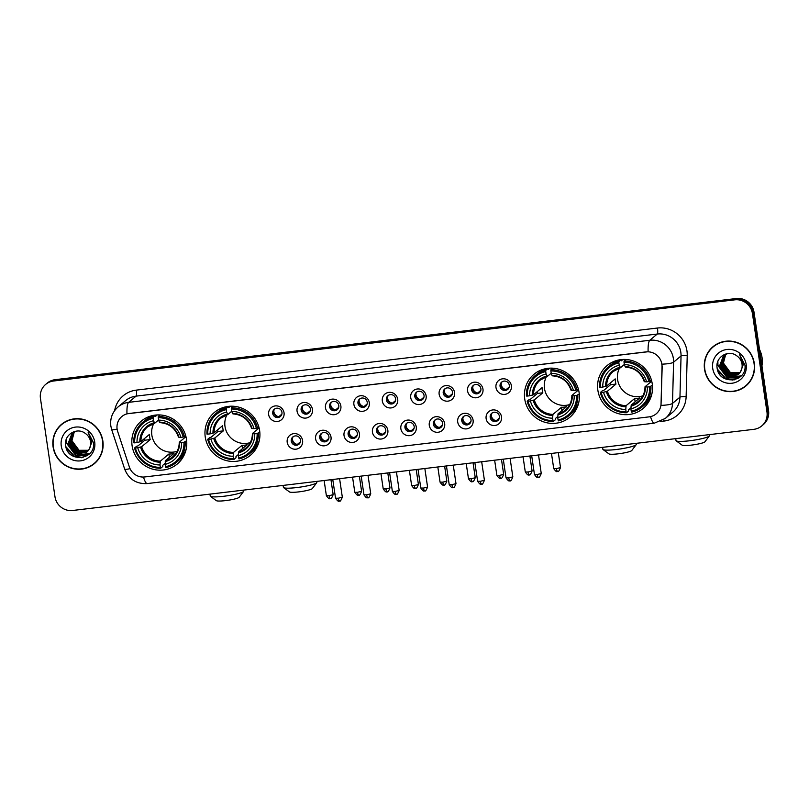 <?xml version="1.0" encoding="UTF-8"?>
<svg xmlns="http://www.w3.org/2000/svg" width="809" height="809" viewBox="0 0 809 809"><rect width="100%" height="100%" fill="white"/><g stroke="black" fill="none" stroke-linecap="round" stroke-linejoin="round"><path stroke-width="1.21" d="M205.253 437.072A27.991 27.132 -129.9 0 0 222.88 459.441A27.991 27.132 -129.9 0 0 250.396 455.305A27.991 27.132 -129.9 0 0 259.628 430.59A27.991 27.132 -129.9 0 0 242.012 408.232A27.991 27.132 -129.9 0 0 214.486 412.368A27.991 27.132 -129.9 0 0 205.253 437.072M524.728 399.009A27.991 27.132 -129.9 0 0 542.343 421.378A27.991 27.132 -129.9 0 0 569.87 417.242A27.991 27.132 -129.9 0 0 579.102 392.537A27.991 27.132 -129.9 0 0 561.476 370.168A27.991 27.132 -129.9 0 0 533.96 374.304A27.991 27.132 -129.9 0 0 524.728 399.009M597.871 390.302A27.991 27.132 -129.9 0 0 615.487 412.661A27.991 27.132 -129.9 0 0 643.013 408.525A27.991 27.132 -129.9 0 0 652.246 383.82A27.991 27.132 -129.9 0 0 634.63 361.451A27.991 27.132 -129.9 0 0 607.104 365.587A27.991 27.132 -129.9 0 0 597.871 390.302M132.11 445.789A27.991 27.132 -129.9 0 0 149.726 468.148A27.991 27.132 -129.9 0 0 177.252 464.022A27.991 27.132 -129.9 0 0 186.485 439.307A27.991 27.132 -129.9 0 0 168.869 416.948A27.991 27.132 -129.9 0 0 141.342 421.074A27.991 27.132 -129.9 0 0 132.11 445.789M302.586 440.5A7.918 7.675 50.1 0 1 296.043 449.177A7.918 7.675 50.1 0 1 287.205 442.331A7.918 7.675 50.1 0 1 293.748 433.644A7.918 7.675 50.1 0 1 302.586 440.5M291.27 441.127A4.753 4.611 -129.9 0 0 298.936 444.232A4.753 4.611 -129.9 0 0 297.51 436.233A4.753 4.611 -129.9 0 0 291.27 441.127M331.012 437.113A7.918 7.675 50.1 0 1 324.46 445.799A7.918 7.675 50.1 0 1 315.621 438.943A7.918 7.675 50.1 0 1 322.164 430.257A7.918 7.675 50.1 0 1 331.012 437.113M319.686 437.75A4.753 4.611 -129.9 0 0 327.352 440.844A4.753 4.611 -129.9 0 0 325.936 432.845A4.753 4.611 -129.9 0 0 319.686 437.75M359.429 433.725A7.918 7.675 50.1 0 1 352.876 442.412A7.918 7.675 50.1 0 1 344.037 435.555A7.918 7.675 50.1 0 1 350.58 426.869A7.918 7.675 50.1 0 1 359.429 433.725M348.113 434.362A4.753 4.611 -129.9 0 0 355.778 437.457A4.753 4.611 -129.9 0 0 354.352 429.468A4.753 4.611 -129.9 0 0 348.113 434.362M387.845 430.337A7.918 7.675 50.1 0 1 381.292 439.024A7.918 7.675 50.1 0 1 372.453 432.178A7.918 7.675 50.1 0 1 379.006 423.491A7.918 7.675 50.1 0 1 387.845 430.337M376.529 430.975A4.753 4.611 -129.9 0 0 384.194 434.069A4.753 4.611 -129.9 0 0 382.768 426.08A4.753 4.611 -129.9 0 0 376.529 430.975M416.261 426.95A7.918 7.675 50.1 0 1 409.718 435.636A7.918 7.675 50.1 0 1 400.87 428.79A7.918 7.675 50.1 0 1 407.423 420.104A7.918 7.675 50.1 0 1 416.261 426.95M404.945 427.587A4.753 4.611 -129.9 0 0 412.61 430.681A4.753 4.611 -129.9 0 0 411.184 422.692A4.753 4.611 -129.9 0 0 404.945 427.587M444.677 423.572A7.918 7.675 50.1 0 1 438.134 432.249A7.918 7.675 50.1 0 1 429.286 425.403A7.918 7.675 50.1 0 1 435.839 416.716A7.918 7.675 50.1 0 1 444.677 423.572M433.361 424.199A4.753 4.611 -129.9 0 0 441.026 427.304A4.753 4.611 -129.9 0 0 439.6 419.305A4.753 4.611 -129.9 0 0 433.361 424.199M473.093 420.184A7.918 7.675 50.1 0 1 466.55 428.871A7.918 7.675 50.1 0 1 457.712 422.015A7.918 7.675 50.1 0 1 464.255 413.328A7.918 7.675 50.1 0 1 473.093 420.184M461.777 420.822A4.753 4.611 -129.9 0 0 469.442 423.916A4.753 4.611 -129.9 0 0 468.017 415.917A4.753 4.611 -129.9 0 0 461.777 420.822M501.509 416.797A7.918 7.675 50.1 0 1 494.966 425.483A7.918 7.675 50.1 0 1 486.128 418.627A7.918 7.675 50.1 0 1 492.671 409.951A7.918 7.675 50.1 0 1 501.509 416.797M490.193 417.434A4.753 4.611 -129.9 0 0 497.859 420.528A4.753 4.611 -129.9 0 0 496.433 412.539A4.753 4.611 -129.9 0 0 490.193 417.434M284.04 412.772A7.918 7.675 50.1 0 1 277.487 421.459A7.918 7.675 50.1 0 1 268.649 414.602A7.918 7.675 50.1 0 1 275.191 405.926A7.918 7.675 50.1 0 1 284.04 412.772M272.724 413.409A4.753 4.611 -129.9 0 0 280.389 416.504A4.753 4.611 -129.9 0 0 278.963 408.515A4.753 4.611 -129.9 0 0 272.724 413.409M312.456 409.384A7.918 7.675 50.1 0 1 305.903 418.071A7.918 7.675 50.1 0 1 297.065 411.225A7.918 7.675 50.1 0 1 303.618 402.538A7.918 7.675 50.1 0 1 312.456 409.384M301.14 410.021A4.753 4.611 -129.9 0 0 308.805 413.116A4.753 4.611 -129.9 0 0 307.38 405.127A4.753 4.611 -129.9 0 0 301.14 410.021M340.872 406.007A7.918 7.675 50.1 0 1 334.329 414.683A7.918 7.675 50.1 0 1 325.481 407.837A7.918 7.675 50.1 0 1 332.034 399.15A7.918 7.675 50.1 0 1 340.872 406.007M329.556 406.634A4.753 4.611 -129.9 0 0 337.222 409.738A4.753 4.611 -129.9 0 0 335.796 401.739A4.753 4.611 -129.9 0 0 329.556 406.634M369.288 402.619A7.918 7.675 50.1 0 1 362.745 411.306A7.918 7.675 50.1 0 1 353.897 404.449A7.918 7.675 50.1 0 1 360.45 395.763A7.918 7.675 50.1 0 1 369.288 402.619M357.972 403.256A4.753 4.611 -129.9 0 0 365.638 406.351A4.753 4.611 -129.9 0 0 364.212 398.352A4.753 4.611 -129.9 0 0 357.972 403.256M397.704 399.231A7.918 7.675 50.1 0 1 391.162 407.918A7.918 7.675 50.1 0 1 382.323 401.062A7.918 7.675 50.1 0 1 388.866 392.375A7.918 7.675 50.1 0 1 397.704 399.231M386.389 399.868A4.753 4.611 -129.9 0 0 394.054 402.963A4.753 4.611 -129.9 0 0 392.628 394.964A4.753 4.611 -129.9 0 0 386.389 399.868M426.121 395.844A7.918 7.675 50.1 0 1 419.578 404.53A7.918 7.675 50.1 0 1 410.739 397.674A7.918 7.675 50.1 0 1 417.282 388.998A7.918 7.675 50.1 0 1 426.121 395.844M414.805 396.481A4.753 4.611 -129.9 0 0 422.47 399.575A4.753 4.611 -129.9 0 0 421.054 391.586A4.753 4.611 -129.9 0 0 414.805 396.481M454.547 392.456A7.918 7.675 50.1 0 1 447.994 401.143A7.918 7.675 50.1 0 1 439.156 394.296A7.918 7.675 50.1 0 1 445.698 385.61A7.918 7.675 50.1 0 1 454.547 392.456M443.231 393.093A4.753 4.611 -129.9 0 0 450.896 396.188A4.753 4.611 -129.9 0 0 449.47 388.199A4.753 4.611 -129.9 0 0 443.231 393.093M482.963 389.078A7.918 7.675 50.1 0 1 476.41 397.755A7.918 7.675 50.1 0 1 467.572 390.909A7.918 7.675 50.1 0 1 474.114 382.222A7.918 7.675 50.1 0 1 482.963 389.078M471.647 389.705A4.753 4.611 -129.9 0 0 479.312 392.81A4.753 4.611 -129.9 0 0 477.886 384.811A4.753 4.611 -129.9 0 0 471.647 389.705M511.379 385.691A7.918 7.675 50.1 0 1 504.836 394.377A7.918 7.675 50.1 0 1 495.988 387.521A7.918 7.675 50.1 0 1 502.541 378.834A7.918 7.675 50.1 0 1 511.379 385.691M500.063 386.328A4.753 4.611 -129.9 0 0 507.728 389.422A4.753 4.611 -129.9 0 0 506.303 381.423A4.753 4.611 -129.9 0 0 500.063 386.328M299.401 443.777A4.753 4.611 50.1 0 1 293.364 436.557M327.827 440.389A4.753 4.611 50.1 0 1 321.79 433.169M356.243 437.002A4.753 4.611 50.1 0 1 350.206 429.781M384.659 433.624A4.753 4.611 50.1 0 1 378.622 426.404M413.075 430.236A4.753 4.611 50.1 0 1 407.038 423.016M441.492 426.849A4.753 4.611 50.1 0 1 435.454 419.628M469.908 423.461A4.753 4.611 50.1 0 1 463.87 416.241M498.324 420.073A4.753 4.611 50.1 0 1 492.287 412.853M280.854 416.048A4.753 4.611 50.1 0 1 274.817 408.838M309.271 412.671A4.753 4.611 50.1 0 1 303.233 405.451M337.687 409.283A4.753 4.611 50.1 0 1 331.65 402.063M366.103 405.896A4.753 4.611 50.1 0 1 360.066 398.675M394.519 402.508A4.753 4.611 50.1 0 1 388.482 395.288M422.945 399.13A4.753 4.611 50.1 0 1 416.908 391.91M451.361 395.743A4.753 4.611 50.1 0 1 445.324 388.522M479.777 392.355A4.753 4.611 50.1 0 1 473.74 385.135M508.194 388.967A4.753 4.611 50.1 0 1 502.156 381.747M117.689 431.531A14.259 13.824 50.1 0 1 128.904 413.5L645.966 351.895A14.259 13.824 50.1 0 1 662.025 366.679L661.054 403.691A14.259 13.824 50.1 0 1 649.121 416.868L144.72 476.956A14.259 13.824 50.1 0 1 129.379 467.026L117.689 431.531M53.101 446.932A25.615 24.826 -129.9 0 0 69.22 467.4A25.615 24.826 -129.9 0 0 94.41 463.618A25.615 24.826 -129.9 0 0 102.854 441.006A25.615 24.826 -129.9 0 0 86.735 420.538A25.615 24.826 -129.9 0 0 61.555 424.321A25.615 24.826 -129.9 0 0 53.101 446.932M89.526 466.49A25.615 24.826 -129.9 0 0 94.805 463.284M704.548 369.319A25.615 24.826 -129.9 0 0 720.677 389.786A25.615 24.826 -129.9 0 0 745.858 386.004A25.615 24.826 -129.9 0 0 754.312 363.393A25.615 24.826 -129.9 0 0 738.182 342.925A25.615 24.826 -129.9 0 0 713.002 346.707A25.615 24.826 -129.9 0 0 704.548 369.319M740.983 388.876A25.615 24.826 -129.9 0 0 746.252 385.671M126.962 413.824L648.12 351.733A18.486 3.833 -96.8 0 1 649.799 340.265A21.125 20.478 50.1 0 1 673.371 358.539A21.125 20.478 50.1 0 1 673.594 362.179L672.501 403.408A21.125 20.478 50.1 0 1 665.311 418.425L672.764 412.196A21.125 20.478 -129.9 0 0 679.954 397.179L681.047 355.94A21.125 20.478 -129.9 0 0 680.824 352.309A21.125 20.478 -129.9 0 0 657.252 334.036L136.094 396.127A21.125 20.478 -129.9 0 0 125.597 400.637L118.144 406.876A21.125 20.478 50.1 0 1 128.641 402.356A18.486 3.833 83.2 0 0 126.962 413.824M761.734 425.938L763.322 424.604A15.846 15.361 -129.9 0 0 768.55 410.618L754.018 312.223L753.23 312.891A15.846 15.361 -129.9 0 0 735.543 299.188L54.334 380.341A15.846 15.361 -129.9 0 0 46.467 383.729A15.846 15.361 -129.9 0 1 54.334 380.341L735.543 299.188A15.846 15.361 -129.9 0 1 753.23 312.891L767.751 411.285L753.23 312.891L752.431 313.558A15.846 15.361 -129.9 0 0 734.744 299.846L53.546 381.009A15.846 15.361 -129.9 0 0 40.45 398.382L54.982 496.777A15.846 15.361 -129.9 0 0 72.658 510.479L753.867 429.326A15.846 15.361 -129.9 0 0 766.962 411.953L752.431 313.558M762.533 425.271A15.846 15.361 -129.9 0 0 767.751 411.285A15.846 15.361 -129.9 0 1 762.533 425.271M661.499 362.108L662.177 366.558L661.014 405.39A18.486 3.054 1.5 0 0 672.501 403.408L679.954 397.179A5.279 0.87 -178.5 0 1 686.133 396.643A26.404 25.595 50.1 0 1 664.037 421.054L660.417 421.479M713.407 346.383A25.615 24.826 -129.9 0 0 709.311 351.005M61.949 423.997A25.615 24.826 -129.9 0 0 57.864 428.618M754.018 312.223A15.846 15.361 -129.9 0 0 736.342 298.521L55.133 379.674A15.846 15.361 -129.9 0 0 47.266 383.062L45.678 384.396M67.218 420.791A25.342 24.573 -129.9 0 0 62.515 423.865L61.717 424.523A25.342 24.573 -129.9 0 0 53.354 446.902A25.342 24.573 -129.9 0 0 69.311 467.157A25.342 24.573 -129.9 0 0 94.238 463.415A25.342 24.573 -129.9 0 0 102.601 441.036A25.342 24.573 -129.9 0 0 86.644 420.781A25.342 24.573 -129.9 0 0 61.717 424.523M74.944 447.873L70.848 440.288M88.393 450.441L78.736 450.573L71.657 440.945L74.074 432.026M88.525 450.269L79.049 450.3L71.971 440.683L74.256 431.925M87.868 451.088L77.472 451.624L70.393 441.997L73.346 432.441M88.009 450.937L77.795 451.361L70.707 441.734L73.528 432.33M87.301 451.695L76.218 452.676L69.129 443.059L72.658 432.896M87.443 451.543L76.531 452.413L69.443 442.796L72.83 432.785M88.97 449.602A11.933 11.569 -129.9 0 0 85.258 433.391C76.936 426.798 64.053 434.716 65.59 444.94C66.813 463.284 95.775 460.402 93.51 442.786L88.12 432.249L91.963 441.835L88.97 449.602L86.33 452.524L74.954 453.738L67.865 444.111L72.011 433.402L76.309 431.126M86.846 452.11L75.267 453.465L68.189 443.848L72.173 433.28M61.262 445.961A17.211 16.686 -129.9 0 0 80.475 460.857A17.211 16.686 -129.9 0 0 94.704 441.977A17.211 16.686 -129.9 0 0 75.49 427.091A17.211 16.686 -129.9 0 0 61.262 445.961M94.238 463.415L95.037 462.748A25.342 24.573 -129.9 0 0 98.89 458.663M83.054 457.429L74.509 456.296L65.853 446.639M87.301 455.548L75.773 455.245L66.469 442.756L66.419 439.014M88.778 454.405L78.24 454.668M76.511 453.95L68.189 443.908M89.728 453.475L82.7 454.345M82.205 454.284L79.504 453.606M77.775 452.888L69.453 442.857M81.507 457.722L74.357 456.438L66.49 448.752M87.028 455.72L75.621 455.376L66.318 442.887L66.227 439.55M88.626 454.527L77.31 454.506M75.106 453.394L68.502 445.446M89.617 453.586L82.306 454.456M81.739 454.365L78.574 453.455M76.37 452.342L69.766 444.394M718.675 343.178A25.342 24.573 -129.9 0 0 713.963 346.252L713.174 346.909A25.342 24.573 -129.9 0 0 704.811 369.288A25.342 24.573 -129.9 0 0 720.768 389.544A25.342 24.573 -129.9 0 0 745.686 385.802A25.342 24.573 -129.9 0 0 754.049 363.423A25.342 24.573 -129.9 0 0 738.091 343.168A25.342 24.573 -129.9 0 0 713.174 346.909M761.936 365.81A26.404 25.595 -129.9 0 0 762.038 357.487A26.404 25.595 -129.9 0 0 759.52 349.478M726.401 370.259L722.295 362.675M739.851 372.828L730.193 372.959L723.104 363.332L725.521 354.413M739.972 372.656L730.507 372.696L723.418 363.069L725.713 354.312M739.325 373.475L728.929 374.011L721.84 364.394L724.793 354.827M739.456 373.323L729.243 373.748L722.164 364.121L724.975 354.716M738.748 374.082L727.665 375.063L720.586 365.446L724.116 355.293M738.9 373.93L727.979 374.8L720.9 365.183L724.277 355.171M740.417 371.988A11.933 11.569 -129.9 0 0 736.716 355.778C728.383 349.185 715.51 357.103 717.047 367.326C718.271 385.671 747.223 382.799 744.968 365.183L739.568 354.635L743.41 364.222L740.417 371.988L737.788 374.911L726.401 376.124L719.322 366.497L723.458 355.798L727.766 353.513M738.293 374.496L726.715 375.861L719.636 366.234L723.62 355.667M712.709 368.348A17.211 16.686 -129.9 0 0 731.923 383.244A17.211 16.686 -129.9 0 0 746.151 364.363A17.211 16.686 -129.9 0 0 726.937 349.478A17.211 16.686 -129.9 0 0 712.709 368.348M745.686 385.802L746.485 385.135A25.342 24.573 -129.9 0 0 750.347 381.049M734.501 379.815L725.966 378.693L717.31 369.025M738.748 377.934L727.23 377.631L717.927 365.142L717.866 361.401M740.225 376.792L729.698 377.055M727.958 376.337L719.646 366.295M741.175 375.861L734.147 376.731M733.652 376.67L730.962 376.003M729.222 375.275L720.91 365.243M732.954 380.109L725.804 378.824L717.937 371.139M738.475 378.106L727.069 377.763L717.765 365.274L717.674 361.936M740.083 376.913L728.767 376.893M726.563 375.781L719.949 367.832M741.074 375.973L733.763 376.842M733.187 376.751L730.021 375.841M727.827 374.729L721.213 366.78M243.58 491.447L239.151 497.302A11.619 1.527 171.6 0 1 225.549 500.609A11.619 1.527 171.6 0 1 216.367 500.66L210.441 496.342A16.898 2.215 -8.4 0 0 223.79 496.261A16.898 2.215 -8.4 0 0 243.58 491.447A16.898 2.215 -8.4 0 0 243.681 491.134L243.529 490.123M153.801 423.481A19.537 18.941 -129.9 0 0 151.849 435.171A19.537 18.941 -129.9 0 0 177.09 451.331M186.657 440.733L183.956 442.25A25.14 24.371 -129.9 0 1 165.481 466.763L165.127 464.366A22.703 22.015 -129.9 0 0 181.59 442.533L179.285 442.23L185.959 436.648M165.167 463.284L162.831 465.236L162.831 466.469L160.708 468.249L160.354 467.369A25.14 24.371 -129.9 0 1 135.396 448.034L137.773 447.751A22.703 22.015 -129.9 0 0 160 464.973L160.334 461.17L168.879 454.031A19.537 18.941 -129.9 0 0 174.006 453.414L165.471 460.554L165.127 464.366M153.113 418.344L153.154 417.131A26.191 25.392 -129.9 0 0 142.697 422.288A26.191 25.392 -129.9 0 0 133.798 442.806L134.638 442.857A25.14 24.371 -129.9 0 1 153.113 418.344L153.467 420.741A22.703 22.015 -129.9 0 0 137.004 442.574L140.908 441.532L149.453 434.393A19.537 18.941 -129.9 0 0 149.655 437.002A19.537 18.941 -129.9 0 0 150.211 439.57L141.676 446.71L137.773 447.751M153.154 417.131L155.288 415.351L155.601 416.311L157.249 414.936M135.396 448.034L134.567 447.984L136.691 446.214L137.935 445.951L144.791 440.217A25.079 24.321 50.1 0 1 144.427 438.589M165.481 466.763L165.835 467.632A26.191 25.392 -129.9 0 0 176.301 462.475L178.425 460.695A26.191 25.392 -129.9 0 0 186.232 448.884M184.422 436.779A26.191 25.392 -129.9 0 0 158.291 416.524L158.24 417.727A25.14 24.371 -129.9 0 1 183.198 437.062L185.706 435.707M160.152 414.966L158.291 416.524M176.301 462.475A26.191 25.392 -129.9 0 0 185.19 441.957M134.567 447.984A26.191 25.392 -129.9 0 0 160.708 468.249M183.198 437.062L180.822 437.345A22.703 22.015 -129.9 0 0 158.594 420.124L158.24 417.727M181.59 442.533L183.956 442.25M160 464.973L160.354 467.369M158.594 420.124L159.393 422.116A20.316 19.689 -129.9 0 1 178.931 437.254L180.822 437.345M165.228 461.615A20.316 19.689 -129.9 0 0 179.689 442.432L179.285 442.23M155.288 415.351A26.191 25.392 -129.9 0 0 144.821 420.508L142.697 422.288M137.004 442.574L134.638 442.857M158.574 419.982L154.731 423.198L153.467 420.741M154.731 423.198L154.266 422.723A20.316 19.689 -129.9 0 0 139.805 441.916M144.791 440.217L150.211 439.57M168.879 454.031L169.364 457.307M209.966 494.117L210.249 496.069A16.898 2.215 -8.4 0 0 210.441 496.342M316.724 482.73L312.304 488.585A11.619 1.527 171.6 0 1 298.693 491.892A11.619 1.527 171.6 0 1 289.521 491.953L283.585 487.625A16.898 2.215 -8.4 0 0 296.933 487.544A16.898 2.215 -8.4 0 0 316.724 482.73A16.898 2.215 -8.4 0 0 316.835 482.417L316.683 481.406M226.955 414.764A19.537 18.941 -129.9 0 0 224.993 426.454A19.537 18.941 -129.9 0 0 250.244 442.614M259.8 432.016L257.11 433.533A25.14 24.371 -129.9 0 1 238.625 458.046L238.271 455.649A22.703 22.015 -129.9 0 0 254.734 433.816L252.438 433.513L259.102 427.931M238.311 454.567L235.975 456.529L235.975 457.752L233.852 459.532L233.498 458.652A25.14 24.371 -129.9 0 1 208.54 439.317L210.916 439.034A22.703 22.015 -129.9 0 0 233.144 456.256L233.488 452.453L242.022 445.314A19.537 18.941 -129.9 0 0 247.149 444.707L238.615 451.847L238.271 455.649M226.257 409.627L226.308 408.414A26.191 25.392 -129.9 0 0 215.841 413.571A26.191 25.392 -129.9 0 0 206.952 434.099L207.782 434.14A25.14 24.371 -129.9 0 1 226.257 409.627L226.611 412.024A22.703 22.015 -129.9 0 0 210.158 433.857L214.061 432.815L222.596 425.676A19.537 18.941 -129.9 0 0 222.809 428.285A19.537 18.941 -129.9 0 0 223.365 430.853L214.82 437.993L210.916 439.034M226.308 408.414L228.431 406.644L228.755 407.594L230.393 406.219M208.54 439.317L207.711 439.277L209.834 437.497L211.078 437.234L217.934 431.5A25.079 24.321 50.1 0 1 217.581 429.872M238.625 458.046L238.979 458.915A26.191 25.392 -129.9 0 0 249.445 453.758L251.569 451.978A26.191 25.392 -129.9 0 0 259.376 440.177M257.575 428.062A26.191 25.392 -129.9 0 0 231.435 407.807L231.384 409.01A25.14 24.371 -129.9 0 1 256.342 428.355L258.86 426.99M233.295 406.249L231.435 407.807M249.445 453.758A26.191 25.392 -129.9 0 0 258.334 433.24M207.711 439.277A26.191 25.392 -129.9 0 0 233.852 459.532M256.342 428.355L253.965 428.639A22.703 22.015 -129.9 0 0 231.738 411.407L231.384 409.01M254.734 433.816L257.11 433.533M233.144 456.256L233.498 458.652M231.738 411.407L232.547 413.399A20.316 19.689 -129.9 0 1 252.074 428.537L253.965 428.639M238.372 452.898A20.316 19.689 -129.9 0 0 252.843 433.715L252.438 433.513M228.431 406.644A26.191 25.392 -129.9 0 0 217.965 411.801L215.841 413.571M210.158 433.857L207.782 434.14M231.718 411.265L227.875 414.481L226.611 412.024M227.875 414.481L227.41 414.016A20.316 19.689 -129.9 0 0 212.949 433.199M217.934 431.5L223.365 430.853M242.022 445.314L242.508 448.591M283.11 485.41L283.393 487.352A16.898 2.215 -8.4 0 0 283.585 487.625M636.198 444.667L631.768 450.522A11.619 1.527 171.6 0 1 618.157 453.839A11.619 1.527 171.6 0 1 608.985 453.889L603.059 449.561A16.898 2.215 -8.4 0 0 616.397 449.491A16.898 2.215 -8.4 0 0 636.198 444.667A16.898 2.215 -8.4 0 0 636.299 444.363L636.147 443.342M546.419 376.701A19.537 18.941 -129.9 0 0 544.457 388.391A19.537 18.941 -129.9 0 0 569.708 404.551M579.274 393.953L576.574 395.47A25.14 24.371 -129.9 0 1 558.099 419.982L557.745 417.586A22.703 22.015 -129.9 0 0 574.198 395.753L571.902 395.449L578.577 389.877M557.785 416.514L555.439 418.465L555.449 419.689L553.316 421.469L552.972 420.589A25.14 24.371 -129.9 0 1 528.014 401.254L530.391 400.971A22.703 22.015 -129.9 0 0 552.618 418.192L552.951 414.39L561.486 407.251A19.537 18.941 -129.9 0 0 566.624 406.644L558.079 413.783L557.745 417.586M545.731 371.564L545.772 370.36A26.191 25.392 -129.9 0 0 535.305 375.518A26.191 25.392 -129.9 0 0 526.416 396.036L527.246 396.076A25.14 24.371 -129.9 0 1 545.731 371.564L546.085 373.96A22.703 22.015 -129.9 0 0 529.622 395.793L533.525 394.752L542.06 387.612A19.537 18.941 -129.9 0 0 542.273 390.221A19.537 18.941 -129.9 0 0 542.829 392.79L534.294 399.929L530.391 400.971M545.772 370.36L547.895 368.58L548.219 369.541L549.867 368.166M528.014 401.254L527.185 401.213L529.308 399.434L530.552 399.171L537.409 393.437A25.079 24.321 50.1 0 1 537.045 391.809M558.099 419.982L558.453 420.862A26.191 25.392 -129.9 0 0 568.909 415.705L571.043 413.925A26.191 25.392 -129.9 0 0 578.85 402.113M577.039 389.999A26.191 25.392 -129.9 0 0 550.899 369.743L550.858 370.957A25.14 24.371 -129.9 0 1 575.806 390.292L578.324 388.927M552.769 368.186L550.899 369.743M568.909 415.705A26.191 25.392 -129.9 0 0 577.808 395.176M527.185 401.213A26.191 25.392 -129.9 0 0 553.316 421.469M575.806 390.292L573.439 390.575A22.703 22.015 -129.9 0 0 551.212 373.353L550.858 370.957M574.198 395.753L576.574 395.47M552.618 418.192L552.972 420.589M551.212 373.353L552.011 375.336A20.316 19.689 -129.9 0 1 571.538 390.474L573.439 390.575M557.846 414.845A20.316 19.689 -129.9 0 0 572.307 395.652L571.902 395.449M547.895 368.58A26.191 25.392 -129.9 0 0 537.439 373.738L535.305 375.518M529.622 395.793L527.246 396.076M551.192 373.212L547.349 376.418L546.085 373.96M547.349 376.418L546.884 375.952A20.316 19.689 -129.9 0 0 532.413 395.136M537.409 393.437L542.829 392.79M561.486 407.251L561.972 410.527M602.574 447.347L602.867 449.298A16.898 2.215 -8.4 0 0 603.059 449.561M709.341 435.96L704.912 441.805A11.619 1.527 171.6 0 1 691.311 445.122A11.619 1.527 171.6 0 1 682.129 445.172L676.203 440.844A16.898 2.215 -8.4 0 0 689.551 440.774A16.898 2.215 -8.4 0 0 709.341 435.96A16.898 2.215 -8.4 0 0 709.442 435.647L709.291 434.635M619.563 367.984A19.537 18.941 -129.9 0 0 617.611 379.684A19.537 18.941 -129.9 0 0 642.852 395.844M652.418 385.246L649.718 386.753A25.14 24.371 -129.9 0 1 631.242 411.265L630.889 408.869A22.703 22.015 -129.9 0 0 647.352 387.036L645.046 386.732L651.72 381.16M630.929 407.797L628.593 409.748L628.593 410.972L626.469 412.752L626.115 411.882A25.14 24.371 -129.9 0 1 601.158 392.537L603.534 392.254A22.703 22.015 -129.9 0 0 625.761 409.485L626.095 405.683L634.64 398.544A19.537 18.941 -129.9 0 0 639.767 397.927L631.232 405.066L630.889 408.869M618.875 362.847L618.915 361.643A26.191 25.392 -129.9 0 0 608.459 366.801A26.191 25.392 -129.9 0 0 599.56 387.319L600.399 387.359A25.14 24.371 -129.9 0 1 618.875 362.847L619.229 365.243A22.703 22.015 -129.9 0 0 602.766 387.076L606.669 386.035L615.214 378.895A19.537 18.941 -129.9 0 0 615.416 381.504A19.537 18.941 -129.9 0 0 615.973 384.073L607.438 391.222L603.534 392.254M618.915 361.643L621.049 359.863L621.363 360.824L623.011 359.449M601.158 392.537L600.329 392.496L602.452 390.717L603.696 390.454L610.552 384.72A25.079 24.321 50.1 0 1 610.188 383.092M631.242 411.265L631.596 412.145A26.191 25.392 -129.9 0 0 642.063 406.988L644.186 405.208A26.191 25.392 -129.9 0 0 651.993 393.396M650.183 381.292A26.191 25.392 -129.9 0 0 624.052 361.026L624.002 362.24A25.14 24.371 -129.9 0 1 648.96 381.575L651.467 380.22M625.913 359.469L624.052 361.026M642.063 406.988A26.191 25.392 -129.9 0 0 650.952 386.469M600.329 392.496A26.191 25.392 -129.9 0 0 626.469 412.752M648.96 381.575L646.583 381.858A22.703 22.015 -129.9 0 0 624.356 364.637L624.002 362.24M647.352 387.036L649.718 386.753M625.761 409.485L626.115 411.882M624.356 364.637L625.155 366.629A20.316 19.689 -129.9 0 1 644.692 381.757L646.583 381.858M630.99 406.128A20.316 19.689 -129.9 0 0 645.451 386.945L645.046 386.732M621.049 359.863A26.191 25.392 -129.9 0 0 610.583 365.021L608.459 366.801M602.766 387.076L600.399 387.359M624.336 364.495L620.493 367.711L619.229 365.243M620.493 367.711L620.028 367.235A20.316 19.689 -129.9 0 0 605.567 386.419M610.552 384.72L615.973 384.073M634.64 398.544L635.126 401.81M675.727 438.63L676.011 440.581A16.898 2.215 -8.4 0 0 676.203 440.844M273.816 410.679A5.805 5.633 -129.9 0 0 278.792 416.696L281.866 414.127M302.242 407.291A5.805 5.633 -129.9 0 0 307.208 413.308L310.282 410.739M330.659 403.913A5.805 5.633 -129.9 0 0 335.624 409.92L338.708 407.352M359.075 400.526A5.805 5.633 -129.9 0 0 364.05 406.543L367.124 403.964M387.491 397.138A5.805 5.633 -129.9 0 0 392.466 403.155L395.54 400.586M415.907 393.75A5.805 5.633 -129.9 0 0 420.882 399.767L423.956 397.199M444.323 390.363A5.805 5.633 -129.9 0 0 449.298 396.38L452.373 393.811M472.749 386.985A5.805 5.633 -129.9 0 0 477.714 392.992L480.789 390.423M501.165 383.597A5.805 5.633 -129.9 0 0 506.131 389.614L509.205 387.036M292.373 438.407A5.805 5.633 -129.9 0 0 297.348 444.414L300.422 441.845M320.789 435.02A5.805 5.633 -129.9 0 0 325.764 441.036L328.838 438.458M349.205 431.632A5.805 5.633 -129.9 0 0 354.18 437.649L357.254 435.08M377.631 428.244A5.805 5.633 -129.9 0 0 382.596 434.261L385.671 431.693M406.047 424.856A5.805 5.633 -129.9 0 0 411.012 430.873L414.087 428.305M434.463 421.479A5.805 5.633 -129.9 0 0 439.439 427.486L442.513 424.917M462.879 418.091A5.805 5.633 -129.9 0 0 467.855 424.108L470.929 421.529M491.296 414.704A5.805 5.633 -129.9 0 0 496.271 420.72L499.345 418.152M657.474 328.029A5.279 1.092 -96.8 0 1 657.252 334.036L649.799 340.265L128.641 402.356L136.094 396.127A5.279 1.092 -96.8 0 0 136.317 390.12L657.474 328.029A26.404 25.595 50.1 0 1 686.952 350.863A26.404 25.595 50.1 0 1 687.225 355.414L686.133 396.643M118.144 406.876C112.38 412.014 109.943 418.425 110.843 426.08L111.682 429.609A18.486 1.719 -18.2 0 0 117.113 429.083M650.537 416.625A18.486 3.833 83.2 0 0 654.339 423.158L665.311 418.425M654.339 423.158L147.289 483.57A18.486 3.833 -96.8 0 1 143.496 477.047M147.289 483.57C136.337 484.106 128.813 479.302 124.697 469.159A18.486 1.719 -18.2 0 0 130.027 468.664M662.005 364.161A18.486 3.054 1.5 0 0 673.594 362.179L681.047 355.94A5.279 0.87 -178.5 0 1 687.225 355.414M114.615 410.659A26.404 25.595 50.1 0 1 136.317 390.12M734.744 299.846L736.342 298.521M53.546 381.009L55.133 379.674M766.962 411.953L768.55 410.618M663.774 419.598A5.279 1.092 -96.8 0 1 664.037 421.054M165.471 460.554A19.537 18.941 -129.9 0 0 172.63 456.863A19.537 18.941 -129.9 0 0 179.285 442.361M141.676 446.71A19.537 18.941 -129.9 0 0 160.334 461.17M140.564 447.094A20.316 19.689 -129.9 0 0 160.101 462.232M154.62 423.228A19.537 18.941 -129.9 0 0 147.562 426.889A19.537 18.941 -129.9 0 0 140.908 441.532M238.615 451.847A19.537 18.941 -129.9 0 0 245.784 448.156A19.537 18.941 -129.9 0 0 252.438 433.644M214.82 437.993A19.537 18.941 -129.9 0 0 233.488 452.453M213.718 438.377A20.316 19.689 -129.9 0 0 233.245 453.515M227.764 414.511A19.537 18.941 -129.9 0 0 220.715 418.172A19.537 18.941 -129.9 0 0 214.061 432.815M558.079 413.783A19.537 18.941 -129.9 0 0 565.248 410.092A19.537 18.941 -129.9 0 0 571.902 395.581M534.294 399.929A19.537 18.941 -129.9 0 0 552.951 414.39M533.182 400.313A20.316 19.689 -129.9 0 0 552.719 415.452M547.238 376.448A19.537 18.941 -129.9 0 0 540.179 380.119A19.537 18.941 -129.9 0 0 533.525 394.752M631.232 405.066A19.537 18.941 -129.9 0 0 638.392 401.375A19.537 18.941 -129.9 0 0 645.046 386.874M607.438 391.222A19.537 18.941 -129.9 0 0 626.095 405.683M606.325 391.607A20.316 19.689 -129.9 0 0 625.863 406.735M620.382 367.741A19.537 18.941 -129.9 0 0 613.323 371.402A19.537 18.941 -129.9 0 0 606.669 386.035M329.121 495.695L326.371 495.654C330.112 500.973 329.85 497.666 330.173 498.566A3.428 0.708 -96.8 0 1 329.121 495.695L333.166 494.653L330.962 479.707M330.264 498.526A3.428 0.708 -96.8 0 1 330.173 498.566C330.446 497.252 330.345 501.57 333.166 494.653M357.538 492.307L354.797 492.276C358.529 497.586 358.266 494.279 358.589 495.179A3.428 0.708 -96.8 0 1 357.538 492.307L361.583 491.265L359.378 476.319M358.68 495.138A3.428 0.708 -96.8 0 1 358.589 495.179C358.862 493.864 358.761 498.182 361.583 491.265M385.964 488.929L383.213 488.889C386.945 494.198 386.682 490.891 387.015 491.791A3.428 0.708 -96.8 0 1 385.964 488.929L389.999 487.888L387.794 472.931M387.106 491.751A3.428 0.708 -96.8 0 1 387.015 491.791C387.289 490.476 387.177 494.805 389.999 487.888M414.38 485.542L411.629 485.501C415.371 490.81 415.098 487.514 415.432 488.403A3.428 0.708 -96.8 0 1 414.38 485.542L418.415 484.5L416.21 469.554M415.523 488.363A3.428 0.708 -96.8 0 1 415.432 488.403C415.705 487.089 415.604 491.417 418.415 484.5M442.796 482.154L440.045 482.113C443.787 487.423 443.514 484.126 443.848 485.026A3.428 0.708 -96.8 0 1 442.796 482.154L446.841 481.112L444.626 466.166M443.939 484.975A3.428 0.708 -96.8 0 1 443.848 485.026C444.121 483.701 444.02 488.029 446.841 481.112M471.212 478.766L468.462 478.726C472.203 484.045 471.94 480.738 472.264 481.638A3.428 0.708 -96.8 0 1 471.212 478.766L475.257 477.725L473.043 462.778M472.355 481.598A3.428 0.708 -96.8 0 1 472.264 481.638C472.537 480.324 472.436 484.642 475.257 477.725M499.628 475.379L496.878 475.348C500.619 480.657 500.356 477.35 500.68 478.25A3.428 0.708 -96.8 0 1 499.628 475.379L503.673 474.337L501.469 459.391M500.771 478.21A3.428 0.708 -96.8 0 1 500.68 478.25C500.953 476.936 500.852 481.254 503.673 474.337M528.044 472.001L525.294 471.96C529.035 477.27 528.773 473.973 529.096 474.863A3.428 0.708 -96.8 0 1 528.044 472.001L532.089 470.959L529.885 456.003M529.187 474.822A3.428 0.708 -96.8 0 1 529.096 474.863C529.369 473.548 529.268 477.876 532.089 470.959M556.461 468.613L553.72 468.573C557.452 473.882 557.189 470.585 557.512 471.475A3.428 0.708 -96.8 0 1 556.461 468.613L560.506 467.572L558.301 452.625M557.603 471.435A3.428 0.708 -96.8 0 1 557.512 471.475C557.785 470.16 557.684 474.489 560.506 467.572M338.283 498.223L335.533 498.182C339.274 503.501 339.011 500.195 339.335 501.095A3.428 0.708 -96.8 0 1 338.283 498.223L342.328 497.181L339.598 478.675M339.426 501.054A3.428 0.708 -96.8 0 1 339.335 501.095C339.608 499.78 339.507 504.098 342.328 497.181M366.699 494.835L363.949 494.805C367.691 500.114 367.428 496.807 367.751 497.707A3.428 0.708 -96.8 0 1 366.699 494.835L370.744 493.793L368.014 475.287M367.842 497.666A3.428 0.708 -96.8 0 1 367.751 497.707C368.024 496.392 367.923 500.71 370.744 493.793M395.116 491.457L392.375 491.417C396.107 496.726 395.844 493.429 396.167 494.319A3.428 0.708 -96.8 0 1 395.116 491.457L399.161 490.416L396.43 471.91M396.258 494.279A3.428 0.708 -96.8 0 1 396.167 494.319C396.44 493.005 396.339 497.333 399.161 490.416M423.542 488.07L420.791 488.029C424.533 493.338 424.26 490.042 424.594 490.932A3.428 0.708 -96.8 0 1 423.542 488.07L427.577 487.028L424.846 468.522M424.685 490.891A3.428 0.708 -96.8 0 1 424.594 490.932C424.867 489.617 424.755 493.945 427.577 487.028M451.958 484.682L449.207 484.642C452.949 489.951 452.676 486.654 453.01 487.554A3.428 0.708 -96.8 0 1 451.958 484.682L455.993 483.64L453.262 465.135M453.101 487.503A3.428 0.708 -96.8 0 1 453.01 487.554C453.283 486.229 453.182 490.557 455.993 483.64M480.374 481.294L477.623 481.254C481.365 486.573 481.092 483.266 481.426 484.166A3.428 0.708 -96.8 0 1 480.374 481.294L484.419 480.253L481.679 461.747M481.517 484.126A3.428 0.708 -96.8 0 1 481.426 484.166C481.699 482.852 481.598 487.17 484.419 480.253M508.79 477.907L506.04 477.876C509.781 483.185 509.518 479.879 509.842 480.779A3.428 0.708 -96.8 0 1 508.79 477.907L512.835 476.865L510.095 458.359M509.933 480.738A3.428 0.708 -96.8 0 1 509.842 480.779C510.115 479.464 510.014 483.782 512.835 476.865M537.206 474.529L534.456 474.489C538.197 479.798 537.934 476.501 538.258 477.391A3.428 0.708 -96.8 0 1 537.206 474.529L541.251 473.487L538.521 454.982M538.349 477.35A3.428 0.708 -96.8 0 1 538.258 477.391C538.531 476.076 538.43 480.404 541.251 473.487M111.682 429.609L124.697 469.159M152.436 415.583L151.141 416.675M178.476 437.133C175.31 428.173 169.081 423.34 159.778 422.622M179.244 442.301C179.193 448.226 176.989 453.08 172.63 456.863M184.624 454.071L183.319 455.154M147.562 426.889L154.681 423.228M225.59 406.876L224.285 407.958M251.619 428.416C248.464 419.456 242.225 414.623 232.921 413.905M252.388 433.584C252.337 439.52 250.133 444.374 245.784 448.156M257.768 445.354L256.463 446.447M220.715 418.172L227.825 414.511M545.054 368.813L543.759 369.895M571.093 390.363C567.928 381.403 561.699 376.559 552.385 375.841M571.852 395.53C571.801 401.456 569.607 406.31 565.248 410.092M577.232 407.291L575.937 408.383M540.179 380.119L547.288 376.448M618.197 360.096L616.903 361.188M644.237 381.646C641.072 372.686 634.843 367.842 625.539 367.134M645.006 386.813C644.955 392.739 642.75 397.593 638.392 401.375M650.385 398.584L649.081 399.666M613.323 371.402L620.442 367.741M326.371 495.654L324.136 480.516M354.797 492.276L352.552 477.128M383.213 488.889L380.978 473.75M411.629 485.501L409.394 470.363M440.045 482.113L437.811 466.975M468.462 478.726L466.227 463.587M496.878 475.348L494.643 460.21M525.294 471.96L523.059 456.822M553.72 468.573L551.475 453.434M335.533 498.182L332.772 479.494M363.949 494.805L361.188 476.107M392.375 491.417L389.614 472.719M420.791 488.029L418.031 469.331M449.207 484.642L446.447 465.944M477.623 481.254L474.863 462.566M506.04 477.876L503.279 459.178M534.456 474.489L531.695 455.791"/></g></svg>
